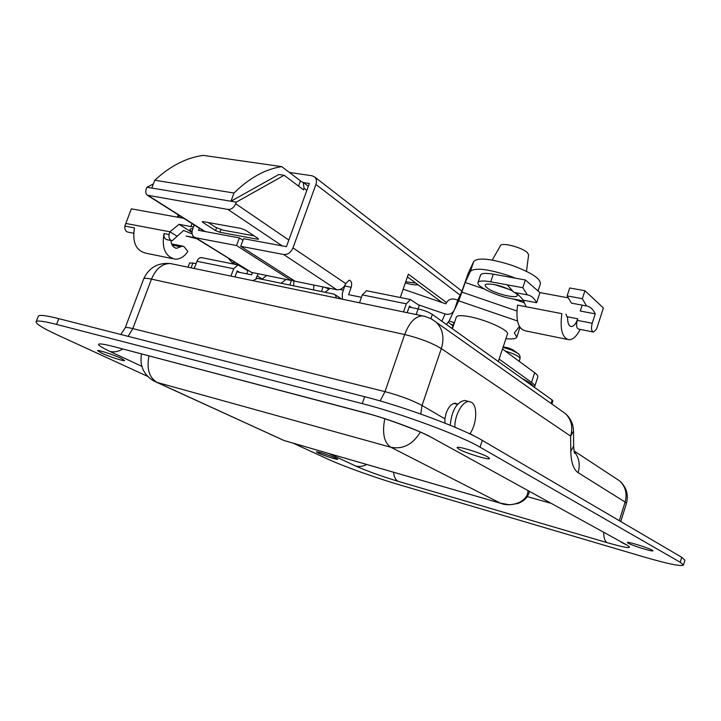 <?xml version="1.0" encoding="UTF-8"?>
<svg xmlns="http://www.w3.org/2000/svg" width="721" height="721" viewBox="0 0 721 721"><rect width="100%" height="100%" fill="white"/><g stroke="black" fill="none" stroke-linecap="round" stroke-linejoin="round"><path stroke-width="1.08" d="M457.583 404.184L455.339 403.237C451.625 403.409 448.543 406.77 446.083 413.322L444.839 418.82L445.001 423.164M121.029 358.274C113.594 354.741 97.614 349.541 97.578 350.64L101.346 352.975C108.88 356.516 124.526 361.6 124.643 360.536L121.029 358.274M336.022 458.177C330.921 455.744 316.303 451.04 316.438 451.869L318.285 453.022C323.468 455.474 337.861 460.106 337.788 459.286L336.022 458.177M652.208 550.186C648.233 547.762 627.117 541.237 627.378 542.498L628.189 543.192C632.308 545.644 653.073 552.061 652.947 550.835L652.208 550.186M487.919 457.006C481.376 453.076 457.042 445.659 457.06 447.57L458.944 449.21C465.712 453.158 489.496 460.413 489.649 458.556L487.919 457.006M683.463 565.039L684.923 560.235L681.742 557.297L482.304 440.387C462.72 428.472 403.652 406.455 364.655 396.712L58.78 318.655C46.315 315.519 39.502 314.671 38.339 316.104L38.222 316.402M293.032 443.136L327.731 459.07C342.745 466.018 375.497 477.78 398.677 484.584L642.654 556.576C667.295 563.759 680.885 566.598 683.445 565.111L680.236 562.254L480.051 447.2C460.377 435.484 401.246 413.512 362.266 403.616L56.553 324.414C44.098 321.242 37.303 320.331 36.167 321.692C35.554 323.702 42.791 328.199 57.887 335.166L147.688 376.398M619.303 520.697L625.116 502.059L578.116 472.67C573.519 469.524 571.086 462.422 570.807 451.373L570.635 436.124L573.51 431.032C573.321 424.101 570.644 418.297 565.453 413.629L561.641 410.934M194.201 268.482L197.815 259.497L199.771 257.83L201.934 257.703M230.963 276.116L233.676 268.735L237.975 264.931L247.871 270.699L246.726 273.836M239.624 272.385L237.191 270.889L234.965 276.945M411.637 307.579L409.456 306.037L407.158 312.707M403.499 311.941L406.302 303.82L410.42 299.548L419.298 305.461L418.108 308.903M359.518 302.811L362.303 294.88L366.475 290.725L367.133 290.86M336.5 298.034L335.202 294.79L333.706 294.069L257.442 278.369L252.756 280.64M529.376 491.704C527.43 498.743 523.284 500.969 518.417 503.384L509.684 504.808L500.41 503.177C510.937 507.71 527.826 501.915 527.97 490.929M156.619 382.283L284.128 440.558L500.671 503.276M340.024 297.953L341.276 299.026M466.208 400.84L464.558 400.434C456.501 402.309 451.725 410.591 450.228 425.273M469.777 433.862C476.824 424.561 477.906 405.797 471.516 402.327L469.2 401.57C462.648 400.633 454.446 415.197 454.888 427.22M448.408 322.35L452.932 325.73M453.996 322.602L452.004 328.47M407.428 276.891L442.18 302.586M345.242 284.714L342.295 293.393L342.421 299.26M303.55 182.611L309.336 183.476L286.444 246.654L243.518 238.678L240.706 246.321L283.605 254.486C287.742 254.765 290.869 252.557 292.996 247.871L345.729 283.587L349.207 280.172C351.542 280.92 352.199 283.29 351.208 287.291L348.603 294.682L361.446 297.304M289.409 172.463L312.121 175.78L314.888 177.132C316.564 178.979 316.907 181.422 315.915 184.468L292.996 247.871M400.281 297.512L408.356 274.196L446.506 302.568M405.337 282.929C411.294 284.624 415.512 285.21 417.973 284.696M291.681 279.027L291.158 280.46L236.56 245.537L239.372 237.903L198.545 230.323L199.347 228.178M256.063 278.369L258.136 273.746M189.65 262.913L196.067 263.471M236.849 271.817L251.584 274.827L252.404 272.574M236.56 245.537L195.761 237.777L193.859 236.903C191.939 235.118 191.534 232.559 192.642 229.224L194.246 224.952M409.104 307.056L418.117 308.903C423.948 310.255 428.689 312.094 432.339 314.419L430.897 318.637M551.033 403.427L552.151 399.975L432.339 314.419M552.151 399.975L552.899 400.948L551.898 404.03M291.158 280.46L251.503 272.394L194.742 237.452M239.372 237.903L242.941 240.228M345.729 283.587C343.746 288.012 340.763 290.058 336.77 289.725L283.605 254.486M240.706 246.321L295.177 281.271L336.77 289.725M289.797 285.02L291.599 280.018L293.907 281.253M324.675 287.264L328.668 288.986M261.786 279.261L266.788 275.503M325.081 292.284L329.993 288.346M313.941 285.083L313.554 289.914M293.582 285.804L294.033 280.541M286.084 279.424L281.109 283.236M403.165 289.193L445.911 303.865C447.786 299.792 450.94 298.287 455.384 299.341L457.745 300.152L461.737 291.744L468.172 273.403L473.769 261.426C477.96 257.352 490.55 258.605 511.55 265.193C530.989 272.394 540.615 278.567 540.453 283.732L538.064 290.969M515.47 278.18L508.125 275.44C487.108 268.834 474.526 267.491 470.38 271.411L465.171 282.47L461.9 292.104L516.858 310.958M457.745 300.152L454.59 309.444L458.727 300.837L461.9 292.104M519.417 326.496L514.352 332.895L516.786 337.158C515.912 338.843 512.298 339.348 505.935 338.663M519.922 327.334L516.858 336.95M454.41 322.747L449.111 320.926M453.951 310.832L449.021 321.106L446.38 324.45M418.378 304.803L445.118 313.986C449.462 315.032 452.599 313.59 454.527 309.642L454.59 309.444M465.171 282.47L484.413 289.067M513.451 299.035L524.437 302.802M242.752 267.257L241.355 266.653M236.731 264.688L232.243 262.768L228.332 258.298M177.42 217.165L179.835 215.831M456.321 317.123L456.375 316.961C457.393 315.284 461.936 315.23 470.02 316.789C486.936 320.034 509.882 330.732 507.44 334.12L498.328 361.545M220.914 229.629L219.932 232.279L257.289 239.174L258.542 239.111L257.92 238.372L245.591 230.215L241.048 228.449L203.385 221.653L202.24 221.717L202.952 222.501L215.534 230.576L216.543 227.845M219.932 232.279L215.534 230.576M284.137 175.284L278.847 174.5L230.963 201.231L234.001 193.03L154.781 180.223L151.798 188.055L230.963 201.231L146.922 187.244L146.327 188.803C145.381 191.579 145.669 193.706 147.201 195.166L227.917 209.441C231.306 209.604 233.901 207.711 235.713 203.764L236.317 202.123L284.137 175.284L303.478 189.812L304.037 188.262L303.199 182.341L300.315 181.178M230.963 201.231L236.317 202.123M146.922 187.244L153.366 183.936M344.088 286.525L344.674 286.643M405.734 281.776L415.828 283.101M293.925 281.118L293.465 280.172M154.781 180.223C170.372 165.875 186.559 157.602 203.331 155.394L281.722 166.632L300.441 180.827L298.53 186.09M234.001 193.03C249.466 177.898 265.373 169.093 281.722 166.632M208.189 222.519L215.57 227.277L222.897 230.125L254.08 235.839M533.261 386.483C532.783 384.608 529.07 381.95 522.103 378.525M503.024 347.414L511.486 349.991L518.651 353.876M507.755 347.72L511.405 349.135M534.162 387.132L534.685 386.528C535.054 385.555 534 384.167 531.521 382.373L499.139 359.103M534.73 386.393L537.794 377.011C538.181 376.001 537.136 374.578 534.676 372.739L502.492 349.027M515.191 292.735L516.732 294.231C521.535 300.17 494.236 294.096 486.846 287.652C484.701 285.867 484.584 284.696 486.468 284.128C493.705 283.65 502.528 286.021 512.937 291.248M494.678 284.615L509.711 289.563M526.474 271.33L528.628 254.81L527.303 252.566C522.256 247.519 502.068 242.202 500.536 245.473L500.41 245.699M523.671 300.981L511.198 298.602C495.949 295.88 475.797 286.183 478.032 282.506C479.059 280.748 483.286 280.505 490.713 281.794L522.797 287.715L525.366 279.973L493.272 274.178C485.846 272.917 481.601 273.196 480.565 275.007L480.501 275.197M597.565 326.045L603.387 307.957L584.929 290.725L582.343 298.692L586.552 305.974C590.157 306.56 593.05 309.192 595.222 313.869L592.193 323.26C590.959 328.307 591.4 331.236 593.527 332.048L596.456 329.164L597.565 326.045M568.31 297.863L539.957 292.609L525.366 279.973M586.552 305.974L571.438 303.144L567.139 295.889L569.725 287.976L584.929 290.725M582.18 305.154L580.27 311.03L595.222 313.869M567.139 295.889L582.343 298.692M567.202 339.393L525.438 330.849C518.255 329.127 515.632 320.548 517.57 305.1L561.875 313.662C559.793 329.416 562.209 338.122 569.112 339.78C573.078 339.573 576.773 336.112 580.198 329.398M517.57 305.1L561.875 313.662M593.041 331.948L578.648 329.082C576.485 328.271 576.016 325.36 577.251 320.349L577.755 318.79C576.034 323.675 573.925 326.262 571.429 326.541C568.923 326.207 567.652 323.405 567.634 318.141L565.904 314.104M525.942 306.398L523.338 300.197L536.622 302.721L539.957 292.609M523.338 300.197C519.58 295.655 516.596 293.068 514.388 292.447M507.223 284.84L513.938 292.365L527.348 294.88L522.797 287.715M536.622 302.721C534.243 298.115 531.152 295.502 527.348 294.88M192.047 231.811C189.821 230.179 189.425 229.17 190.858 228.791L192.822 228.737M171.544 240.598L167.209 239.76C164.749 239.192 163.676 237.119 164.009 233.55L169.02 234.505L169.895 231.792L179.024 224.321L193.453 227.052M183.747 218.301L131.312 208.838L124.868 226.061C124.571 229.557 125.661 231.594 128.158 232.162L133.592 233.216M164.009 233.55C161.585 247.988 165.271 256.523 175.05 259.154C179.98 259.344 184.252 256.775 187.866 251.467L184.387 247.06L182.647 246.077L176.591 248.267C173.283 247.727 171.409 245.131 170.949 240.481M172.625 258.659L145.777 253.17C135.899 250.52 132.132 242.103 134.485 227.899L124.868 226.061M169.02 234.505C168.696 238.092 169.759 240.165 172.22 240.733L183.621 230.468L192.156 233.901M195.265 237.768L186.081 236.028L196.68 238.651M179.024 224.321L192.02 232.432M125.724 223.42L169.895 231.792L176.816 236.019M141.812 366.313L109.889 351.433C94.235 343.809 94.766 341.997 111.485 345.99L364.7 412.682C386.411 418.306 418.901 430.311 430.897 437.088L627.567 545.409C633.092 549.023 626.279 548.104 607.127 542.652L398.271 481.349C381.364 476.22 367.106 471.092 355.516 465.955L328.785 453.491M680.236 562.254L681.742 557.297M480.051 447.2L482.304 440.387M362.266 403.616L364.655 396.712M56.553 324.414L58.78 318.655M527.303 496.634L549.997 503.051M173.337 264.156L170.237 263.507C162.171 263.535 155.925 268.744 151.482 279.126L132.826 328.596L384.996 391.638L404.661 334.535C409.258 322.53 415.161 316.303 422.38 315.861L425.102 316.429M431.744 319.088L565.453 413.629C571.411 419.604 573.141 427.102 570.635 436.124L441.333 348.594C444.551 337.807 442.856 329.028 436.268 322.233L430.77 318.565L424.552 316.285L170.237 263.507C157.746 262.561 148.896 267.68 143.704 278.874C144.263 278.054 146.85 278.135 151.482 279.126L404.661 334.535C419.721 338.221 431.942 342.908 441.333 348.594L422.028 405.454L444.839 418.82M470.002 433.555L474.382 436.115M574.051 450.949L619.501 480.79C625.504 486.423 627.369 493.515 625.116 502.059L626.423 503.42C628.73 494.552 626.414 487.008 619.501 480.79L615.725 478.311M578.116 472.67C580.405 464.558 579.089 457.538 574.177 451.607M570.807 451.373L573.664 446.002M380.12 400.93L384.996 391.638C400.038 395.694 412.385 400.299 422.028 405.454L420.758 414.052M128.113 336.346L132.826 328.596C128.221 327.46 125.679 327.19 125.211 327.785L143.65 279.018M109.889 351.433C113.963 352.452 118.244 351.668 122.732 349.063M366.782 464.495C362.969 466.496 359.211 466.983 355.516 465.955M393.531 472.246C394.063 476.96 395.64 479.997 398.271 481.349M111.485 345.99L365.259 412.953M603.684 532.585C603.765 537.974 604.91 541.327 607.127 542.652M364.7 412.682L368.269 413.746C385.771 418.18 417.297 430.374 423.578 433.492L430.897 437.088M621.556 542.417L627.567 545.409M196.896 261.254L233.676 268.735M406.302 303.82L362.303 294.88M284.137 440.549L500.41 503.177L390.845 447.263L157.142 382.436L284.137 440.549M148.968 355.976C146.498 368.927 149.229 377.75 157.142 382.436L153.798 380.994C143.569 374.713 139.477 365.718 141.514 354.011M420.352 432.131C412.709 444.506 402.877 449.553 390.845 447.263C384.059 442.658 382.031 433.15 384.762 418.739M460.115 295.177L315.915 184.468M257.307 275.999L262.047 278.946M416.17 314.572L418.117 308.903M344.89 286.03L351.208 287.291M192.967 262.832L191.092 267.842M195.761 237.777L251.503 272.394M321.431 291.536L323.062 286.94M473.769 261.426L470.38 271.411M517.48 320.998L458.727 300.837M441.856 321.215L445.118 313.986M234.577 262.174L232.243 262.768M282.136 245.852L227.917 209.441M148.805 195.896L205.079 231.531M306.84 190.371L304.037 188.262M235.713 203.764L288.842 240.048M257.289 239.174L257.649 238.2M203.277 221.635L202.952 222.501M519.264 361.392L520.039 358.535C519.408 356.462 514.443 353.948 505.142 350.983M531.521 382.373L534.676 372.739M567.571 316.816L577.755 318.79M577.251 320.349L592.193 323.26M493.272 274.178L490.713 281.794M192.047 223.555L190.939 226.511M180.701 246.78L172.166 245.104M36.167 321.692L38.339 316.104M620.772 521.562L626.423 503.42M574.304 452.175L574.817 453.392C574.331 453.257 573.943 450.859 573.664 446.191L573.51 431.032M125.211 327.785L120.84 334.49M201.213 257.559L237.975 264.931M410.42 299.548L366.475 290.725M340.709 298.404L335.202 294.79M453.797 403.418L457.465 404.319M464.558 400.434L469.2 401.57M451.679 324.414L453.049 325.396M188.046 267.212L189.668 262.85M461.945 291.14L314.888 177.132M340.024 289.472L343.43 290.157M178.294 214.849L177.501 216.958M452.382 328.731L456.375 316.961M303.199 182.341L308.336 186.234M147.922 195.625L204.467 231.423M520.048 358.49L520.075 356.336L518.859 354.092L512.379 349.523M508.476 347.946L503.213 346.864M500.536 245.473L492.254 260.101M570.536 326.361L571.429 326.541M480.565 275.007L478.032 282.506M182.647 246.077L171.625 243.914M176.591 248.267L175.455 248.042"/></g></svg>

